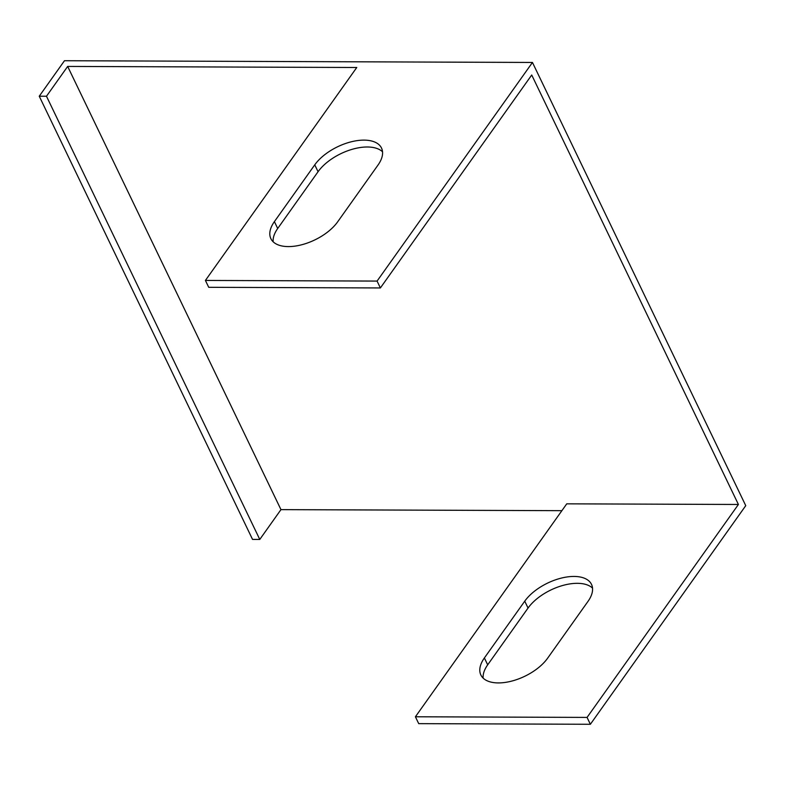 <?xml version="1.0" encoding="UTF-8"?>
<svg xmlns="http://www.w3.org/2000/svg" width="785" height="785" viewBox="0 0 785 785"><rect width="100%" height="100%" fill="white"/><g stroke="black" fill="none" stroke-linecap="round" stroke-linejoin="round"><path stroke-width="1.18" d="M67.667 66.431L280.961 509.632L259.776 539.442L46.482 96.241L67.667 66.431L356.763 67.5L205.415 280.441L377.075 281.079L532.456 62.457L745.75 505.658L590.369 724.28L587.062 717.411L415.412 716.774L566.75 503.833L738.41 504.47L587.062 717.411M377.075 281.079L380.382 287.948L531.72 75.007L738.41 504.47M280.961 509.632L561.893 510.672M259.776 539.442L252.544 539.413L39.25 96.212L64.478 60.72L532.456 62.457M39.25 96.212L46.482 96.241M205.415 280.441L208.722 287.31L380.382 287.948M377.997 165.076A38.995 20.194 -25.7 0 0 381.51 148.051A38.995 20.194 -25.7 0 0 351.16 141.82A38.995 20.194 -25.7 0 0 314.756 164.84L274.397 221.625A38.995 20.194 -25.7 0 0 270.874 238.66A38.995 20.194 -25.7 0 0 301.224 244.891A38.995 20.194 -25.7 0 0 337.638 221.861L377.997 165.076M273.16 241.79A38.995 20.194 154.3 0 1 277.704 228.494L318.062 171.719A38.995 20.194 154.3 0 1 351.042 149.65A38.995 20.194 154.3 0 1 382.53 151.79M590.369 724.28L418.719 723.642L415.412 716.774M592.528 588.122A38.995 20.194 -25.7 0 0 561.03 585.983A38.995 20.194 -25.7 0 0 528.05 608.041L487.691 664.826A38.995 20.194 -25.7 0 0 483.148 678.122M587.985 601.408A38.995 20.194 -25.7 0 0 591.507 584.383A38.995 20.194 -25.7 0 0 561.147 578.143A38.995 20.194 -25.7 0 0 524.743 601.173L484.384 657.958A38.995 20.194 -25.7 0 0 480.862 674.982A38.995 20.194 -25.7 0 0 511.221 681.223A38.995 20.194 -25.7 0 0 547.626 658.193L587.985 601.408M318.062 171.719L314.756 164.84M277.704 228.494L274.397 221.625M528.05 608.041L524.743 601.173M487.691 664.826L484.384 657.958"/></g></svg>
